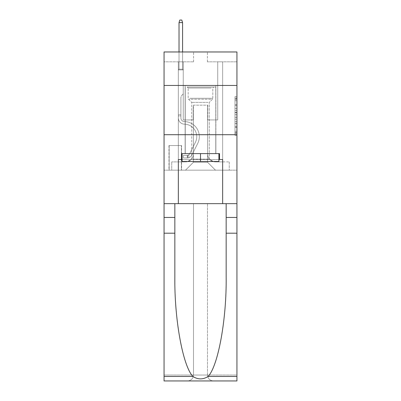 <?xml version="1.0" encoding="UTF-8"?>
<svg xmlns="http://www.w3.org/2000/svg" width="401" height="401" viewBox="0 0 401 401"><rect width="100%" height="100%" fill="white"/><g stroke="black" fill="none" stroke-linecap="round" stroke-linejoin="round"><path stroke-width="0.3" stroke-dasharray="2 1.5" d="M234.976 108.445L234.976 114.636L236.946 114.636L236.946 133.393L236.946 98.586L236.946 114.636L234.976 114.636L234.976 98.004L234.976 135.322L234.976 96.651L234.976 132.616L236.946 132.616L234.976 132.616L236.946 132.616L234.976 132.616L234.976 126.43L234.976 135.322L236.946 135.322L236.946 96.651L236.946 132.52L236.946 117.343L234.976 117.343L236.946 117.343L236.946 126.43L236.946 99.358L234.976 99.358L236.946 99.358L236.946 135.322L236.946 98.586L236.946 135.322L234.976 135.322L234.976 96.651L236.946 96.651L236.946 98.586L236.946 96.651L236.946 98.586L236.946 96.651L236.946 98.004L236.946 96.651L234.976 96.651L234.976 99.358L236.946 99.358L234.976 99.358L234.976 108.445L236.946 108.445M215.868 85.453L215.868 134.701L185.132 134.701L215.868 134.701L185.132 134.701L215.868 134.701L215.868 153.613L185.132 153.613L215.868 153.613L185.132 153.613L215.868 153.613L215.868 134.701L185.132 134.701L185.132 153.613L185.132 134.701L215.868 134.701L185.132 134.701L215.868 134.701L215.868 85.453L185.132 85.453L185.132 134.701L185.132 85.453L215.868 85.453M181.588 145.538L168.981 145.538L181.588 145.538L181.588 170.164L168.981 170.164L181.588 170.164M168.981 145.538L168.981 170.164M236.946 112.315L236.946 110.38L236.946 112.315L234.976 112.315L234.976 104.531L234.976 127.443L234.976 121.693L236.946 121.693L234.976 121.693L234.976 135.322L236.946 135.322L234.976 135.322L236.946 135.322L234.976 135.322L234.976 96.651L236.946 96.651L234.976 96.651L236.946 96.651L234.976 96.651L234.976 112.315L236.946 112.315M236.946 233.202L226.159 233.202L226.159 277.126L226.159 203.653L236.946 203.653L236.946 134.701L236.946 170.164L164.054 170.164L236.946 170.164L236.946 51.965L207.397 51.965L236.946 51.965L236.946 61.814L236.946 51.965L164.054 51.965L193.603 51.965L164.054 51.965L164.054 61.814L193.603 61.814L164.054 61.814L164.054 51.965L164.054 85.453L236.946 85.453L164.054 85.453L164.054 134.701L236.946 134.701L164.054 134.701L164.054 170.164L164.054 134.701L236.946 134.701L164.054 134.701L164.054 380.95L236.946 380.95L164.054 380.95L164.054 375.04L236.946 375.04L236.946 134.701L164.054 134.701L236.946 134.701L164.054 134.701L164.054 203.653L164.054 134.701M178.34 61.814L178.34 161.889L185.528 161.889A7.88 7.88 0 0 0 193.407 154.009L193.407 105.152L193.407 162.285L193.407 105.152L193.407 162.285L193.407 105.152L207.593 105.152L207.593 154.009A7.88 7.88 0 0 0 215.472 161.889L222.66 161.889L222.66 61.814L222.66 161.889L222.66 61.814L222.66 161.889L222.66 61.814L222.66 161.889L222.66 61.814L222.66 161.889L222.66 61.814L222.66 161.889L229.262 161.889L215.472 161.889L222.66 161.889L215.472 161.889L222.66 161.889L215.472 161.889L222.66 161.889L215.472 161.889L222.66 161.889L222.66 61.814L217.738 61.814L222.66 61.814L217.738 61.814L222.66 61.814L217.738 61.814L222.66 61.814L217.738 61.814L222.66 61.814L217.738 61.814L222.66 61.814L217.738 61.814L222.66 61.814L222.66 161.889L215.472 161.889A7.88 7.88 0 0 1 207.593 154.009A7.88 7.88 0 0 0 215.472 161.889A7.88 7.88 0 0 1 207.593 154.009A7.88 7.88 0 0 0 215.472 161.889A7.88 7.88 0 0 1 207.593 154.009A7.88 7.88 0 0 0 215.472 161.889A7.88 7.88 0 0 1 207.593 154.009A7.88 7.88 0 0 0 215.472 161.889A7.88 7.88 0 0 1 207.593 154.009L207.593 105.152L207.593 162.285L193.407 162.285L207.593 162.285L215.472 170.164L229.262 170.164L185.528 170.164L215.472 170.164L207.593 162.285L215.472 170.164L207.593 162.285L207.593 105.152L207.593 162.285L207.593 105.152L193.212 105.152L193.212 119.929L183.262 119.929L183.262 61.814L178.34 61.814L178.34 161.889L185.528 161.889A7.88 7.88 0 0 0 193.407 154.009L193.407 105.152L193.212 119.929L183.262 119.929L183.262 61.814L178.34 61.814L178.34 161.889L185.528 161.889L171.738 161.889L185.528 161.889L178.34 161.889L178.34 61.814L178.34 161.889L178.34 61.814L178.34 161.889L178.34 61.814L178.34 161.889L178.34 61.814L183.262 61.814L178.34 61.814L183.262 61.814L178.34 61.814L183.262 61.814L178.34 61.814L183.262 61.814L178.34 61.814L183.262 61.814L178.34 61.814L178.34 161.889L178.34 61.814M193.407 154.009L193.407 105.152L193.212 119.929L183.262 119.929L183.262 61.814L183.262 119.929L183.262 61.814L183.262 119.929L183.262 61.814L183.262 119.929L183.262 61.814L183.262 119.929L183.262 61.814L183.262 119.929L193.212 119.929L183.262 119.929L193.212 119.929L183.262 119.929L193.212 119.929L183.262 119.929L193.212 119.929L183.262 119.929L193.212 119.929L193.407 105.152L193.407 154.009A7.88 7.88 0 0 1 185.528 161.889A7.88 7.88 0 0 0 193.407 154.009A7.88 7.88 0 0 1 185.528 161.889A7.88 7.88 0 0 0 193.407 154.009A7.88 7.88 0 0 1 185.528 161.889A7.88 7.88 0 0 0 193.407 154.009A7.88 7.88 0 0 1 185.528 161.889A7.88 7.88 0 0 0 193.407 154.009M236.946 61.814L207.397 61.814L236.946 61.814M169.177 170.164L181.392 170.164L169.177 170.164L169.177 145.538L181.392 145.538L181.392 170.164L181.392 145.538L169.177 145.538L169.177 170.164M171.738 170.164L185.528 170.164L193.407 162.285L185.528 170.164L193.407 162.285L185.528 170.164L171.738 170.164L171.738 161.889L171.738 170.164M207.788 105.152L207.788 119.929L207.788 105.152M207.397 61.814L207.397 51.965L207.397 61.814M193.603 61.814L193.603 51.965L193.603 61.814M229.262 161.889L229.262 170.164L229.262 161.889M217.738 61.814L217.738 119.929L207.788 119.929L217.738 119.929L207.788 119.929L217.738 119.929L207.788 119.929L217.738 119.929L207.788 119.929L217.738 119.929L207.788 119.929L217.738 119.929L207.788 119.929L217.738 119.929L217.738 61.814M236.946 85.453L164.054 85.453M234.976 114.636L236.946 114.636L234.976 114.636M234.976 98.004L234.976 96.651L234.976 98.004L236.946 98.004L234.976 98.004M234.976 127.348L234.976 119.277L234.976 127.348L236.946 127.348L234.976 127.348M234.976 119.277L234.976 117.343L236.946 117.343L234.976 117.343L234.976 119.277L236.946 119.277L234.976 119.277M234.976 104.531L234.976 99.358L234.976 104.531L236.946 104.531L234.976 104.531M234.976 96.651L236.946 96.651L234.976 96.651L234.976 98.586L234.976 96.651L236.946 96.651M234.976 135.322L236.946 135.322L234.976 135.322L234.976 133.393L234.976 135.322M178.34 115.989L178.34 69.889L183.262 69.889L178.34 69.889L179.026 69.203L182.575 69.203L179.026 69.203L178.34 69.889L183.262 69.889L183.262 93.924L182.154 95.032A4.281 4.281 -5.7 0 0 180.901 98.06A4.281 4.281 174.3 0 1 182.154 95.032L183.262 93.924L183.262 69.889L178.34 69.889L179.026 69.203L182.575 69.203L183.262 69.889L178.34 69.889L183.262 69.889L182.575 69.203L179.026 69.203L178.34 69.889L179.026 69.203L182.575 69.203L183.262 69.889L178.34 69.889L183.262 69.889L183.262 93.924L182.154 95.032A4.281 4.281 0 0 0 180.901 98.06A4.281 4.281 0 0 1 182.154 95.032L183.262 93.924L183.262 69.889L178.34 69.889L179.026 69.203L178.34 69.889L183.262 69.889L178.34 69.889L179.026 69.203L182.575 69.203L179.026 69.203L178.34 69.889L183.262 69.889L182.575 69.203L183.262 69.889L178.34 69.889L179.026 69.203L182.575 69.203L179.026 69.203L178.34 69.889L178.34 117.964A6.205 6.205 -5.7 0 0 184.445 124.17A6.205 6.205 174.3 0 1 178.34 117.964L178.34 69.889L178.34 117.964A6.205 6.205 0 0 0 184.445 124.17A6.205 6.205 174.3 0 1 178.34 117.964L178.34 69.889L183.262 69.889L183.262 93.924L182.154 95.032A4.281 4.281 0 0 0 180.901 98.06A4.281 4.281 0 0 1 182.154 95.032L183.262 93.924L183.262 69.889L178.34 69.889L178.34 117.964A6.205 6.205 0 0 0 184.445 124.17A6.205 6.205 174.3 0 1 178.34 117.964L178.34 69.889L183.262 69.889L182.575 69.203L183.262 69.889L183.262 93.924L182.154 95.032A4.281 4.281 0 0 0 180.901 98.06A4.281 4.281 0 0 1 182.154 95.032L183.262 93.924L183.262 69.889L178.34 69.889L178.34 117.964A6.205 6.205 0 0 0 184.445 124.17A12.511 12.511 174.3 0 1 195.422 142.295A12.511 12.511 -5.7 0 0 184.445 124.17A6.205 6.205 0 0 1 178.34 117.964L178.34 69.889L183.262 69.889L182.575 69.203L179.026 69.203L182.575 69.203L183.262 69.889L178.34 69.889L183.262 69.889L183.262 93.924L182.154 95.032A4.281 4.281 0 0 0 180.901 98.06A4.281 4.281 0 0 1 182.154 95.032L183.262 93.924L183.262 69.889L178.34 69.889L178.34 117.964A6.205 6.205 0 0 0 184.445 124.17A6.205 6.205 0 0 1 178.34 117.964L178.34 69.889L183.262 69.889L182.575 69.203L179.026 69.203L178.34 69.889L183.262 69.889L183.262 93.924L182.154 95.032A4.281 4.281 0 0 0 180.901 98.06A4.281 4.281 0 0 1 182.154 95.032L183.262 93.924L183.262 69.889L178.34 69.889L178.34 117.964L178.34 115.989L180.901 115.989L180.901 114.806L178.34 114.806L180.901 114.806L180.901 117.964L180.901 98.06L180.901 117.964A3.644 3.644 -5.7 0 0 184.485 121.608A3.644 3.644 174.3 0 1 180.901 117.964L180.901 98.06L180.901 117.964L180.901 114.806L178.34 114.806L180.901 114.806L180.901 117.964A3.644 3.644 0 0 0 184.485 121.608A3.644 3.644 174.3 0 1 180.901 117.964L180.901 98.06L180.901 117.964A3.644 3.644 0 0 0 184.485 121.608A3.644 3.644 174.3 0 1 180.901 117.964L180.901 98.06L180.901 117.964L180.901 114.806L178.34 114.806L180.901 114.806L180.901 117.964A3.644 3.644 0 0 0 184.485 121.608A15.073 15.073 174.3 0 1 197.713 143.443A15.073 15.073 -5.7 0 0 184.485 121.608A3.644 3.644 0 0 1 180.901 117.964L180.901 98.06L180.901 117.964A3.644 3.644 0 0 0 184.485 121.608A3.644 3.644 0 0 1 180.901 117.964L180.901 98.06L180.901 117.964L180.901 115.989L178.34 115.989M187.302 157.949A5.218 5.218 -5.7 0 0 191.868 155.072L197.713 143.443A15.073 15.073 -5.7 0 0 184.485 121.608A3.644 3.644 0 0 1 180.901 117.964A3.644 3.644 0 0 0 184.485 121.608A15.073 15.073 0 0 1 197.713 143.443A15.073 15.073 -5.7 0 0 184.485 121.608A3.644 3.644 0 0 1 180.901 117.964A3.644 3.644 0 0 0 184.485 121.608A3.644 3.644 0 0 1 180.901 117.964A3.644 3.644 0 0 0 184.485 121.608A15.073 15.073 0 0 1 197.713 143.443L191.868 155.072L197.713 143.443A15.073 15.073 0 0 0 184.485 121.608A3.644 3.644 0 0 1 180.901 117.964A3.644 3.644 0 0 0 184.485 121.608A15.073 15.073 0 0 1 197.713 143.443A15.073 15.073 0 0 0 184.485 121.608A3.644 3.644 0 0 1 180.901 117.964A3.644 3.644 0 0 0 184.485 121.608A3.644 3.644 0 0 1 180.901 117.964A3.644 3.644 0 0 0 184.485 121.608A15.073 15.073 0 0 1 197.713 143.443A15.073 15.073 0 0 0 184.485 121.608A3.644 3.644 0 0 1 180.901 117.964A3.644 3.644 0 0 0 184.485 121.608A15.073 15.073 0 0 1 197.713 143.443L191.868 155.072L197.713 143.443A15.073 15.073 0 0 0 184.485 121.608A15.073 15.073 0 0 1 197.713 143.443A15.073 15.073 0 0 0 184.485 121.608A15.073 15.073 0 0 1 197.713 143.443L191.868 155.072A5.218 5.218 174.3 0 1 188.781 157.703A5.218 5.218 -5.7 0 0 191.868 155.072L197.713 143.443A15.073 15.073 0 0 0 184.485 121.608A15.073 15.073 0 0 1 197.713 143.443L191.868 155.072L197.713 143.443A15.073 15.073 0 0 0 184.485 121.608A15.073 15.073 0 0 1 197.713 143.443A15.073 15.073 0 0 0 184.485 121.608A15.073 15.073 0 0 1 197.713 143.443L191.868 155.072L197.713 143.443A15.073 15.073 0 0 0 184.485 121.608A15.073 15.073 0 0 1 197.713 143.443L191.868 155.072A5.218 5.218 0 0 1 188.781 157.703C187.262 158.029 187.262 158.029 188.781 157.703C187.262 158.029 187.262 158.029 188.781 157.703A5.218 5.218 0 0 0 191.868 155.072L197.713 143.443L191.868 155.072A5.218 5.218 0 0 1 188.781 157.703C187.262 158.029 187.262 158.029 188.781 157.703C187.262 158.029 187.262 158.029 188.781 157.703A5.218 5.218 0 0 0 191.868 155.072L197.713 143.443L191.868 155.072A5.218 5.218 0 0 1 188.781 157.703C187.262 158.029 187.262 158.029 188.781 157.703C187.262 158.029 187.262 158.029 188.781 157.703A5.218 5.218 0 0 0 191.868 155.072L197.713 143.443L191.868 155.072A5.218 5.218 0 0 1 188.781 157.703C187.262 158.029 187.262 158.029 188.781 157.703C187.262 158.029 187.262 158.029 188.781 157.703A5.218 5.218 0 0 0 191.868 155.072L197.713 143.443L191.868 155.072A5.218 5.218 0 0 1 188.781 157.703C187.262 158.029 187.262 158.029 188.781 157.703C187.262 158.029 187.262 158.029 188.781 157.703A5.218 5.218 0 0 0 191.868 155.072A5.218 5.218 -5.7 0 1 187.302 157.949L187.302 155.387A2.662 2.662 -5.7 0 0 189.578 153.924L195.422 142.295A12.511 12.511 -5.7 0 0 184.445 124.17A6.205 6.205 0 0 1 178.34 117.964A6.205 6.205 0 0 0 184.445 124.17A12.511 12.511 0 0 1 195.422 142.295A12.511 12.511 -5.7 0 0 184.445 124.17A6.205 6.205 0 0 1 178.34 117.964A6.205 6.205 0 0 0 184.445 124.17A6.205 6.205 0 0 1 178.34 117.964A6.205 6.205 0 0 0 184.445 124.17A12.511 12.511 0 0 1 195.422 142.295L189.578 153.924L195.422 142.295A12.511 12.511 0 0 0 184.445 124.17A6.205 6.205 0 0 1 178.34 117.964A6.205 6.205 0 0 0 184.445 124.17A12.511 12.511 0 0 1 195.422 142.295A12.511 12.511 0 0 0 184.445 124.17A6.205 6.205 0 0 1 178.34 117.964A6.205 6.205 0 0 0 184.445 124.17A6.205 6.205 0 0 1 178.34 117.964A6.205 6.205 0 0 0 184.445 124.17A12.511 12.511 0 0 1 195.422 142.295A12.511 12.511 0 0 0 184.445 124.17A6.205 6.205 0 0 1 178.34 117.964A6.205 6.205 0 0 0 184.445 124.17A12.511 12.511 0 0 1 195.422 142.295L189.578 153.924L195.422 142.295A12.511 12.511 0 0 0 184.445 124.17A12.511 12.511 0 0 1 195.422 142.295A12.511 12.511 0 0 0 184.445 124.17A12.511 12.511 0 0 1 195.422 142.295L189.578 153.924A2.662 2.662 174.3 0 1 188.781 154.871C187.287 155.558 187.287 155.558 188.781 154.871C187.287 155.558 187.287 155.558 188.781 154.871A2.662 2.662 -5.7 0 0 189.578 153.924L195.422 142.295A12.511 12.511 0 0 0 184.445 124.17A12.511 12.511 0 0 1 195.422 142.295L189.578 153.924L195.422 142.295A12.511 12.511 0 0 0 184.445 124.17A12.511 12.511 0 0 1 195.422 142.295A12.511 12.511 0 0 0 184.445 124.17A12.511 12.511 0 0 1 195.422 142.295L189.578 153.924L195.422 142.295A12.511 12.511 0 0 0 184.445 124.17A12.511 12.511 0 0 1 195.422 142.295L189.578 153.924A2.662 2.662 0 0 1 188.781 154.871C187.287 155.558 187.287 155.558 188.781 154.871C187.287 155.558 187.287 155.558 188.781 154.871A2.662 2.662 0 0 0 189.578 153.924L195.422 142.295L189.578 153.924A2.662 2.662 0 0 1 188.781 154.871C187.287 155.558 187.287 155.558 188.781 154.871C187.287 155.558 187.287 155.558 188.781 154.871A2.662 2.662 0 0 0 189.578 153.924L195.422 142.295L189.578 153.924A2.662 2.662 0 0 1 188.781 154.871C187.287 155.558 187.287 155.558 188.781 154.871C187.287 155.558 187.287 155.558 188.781 154.871A2.662 2.662 0 0 0 189.578 153.924L195.422 142.295L189.578 153.924A2.662 2.662 0 0 1 188.781 154.871C187.287 155.558 187.287 155.558 188.781 154.871C187.287 155.558 187.287 155.558 188.781 154.871A2.662 2.662 0 0 0 189.578 153.924L195.422 142.295L189.578 153.924A2.662 2.662 0 0 1 188.781 154.871C187.287 155.558 187.287 155.558 188.781 154.871C187.287 155.558 187.287 155.558 188.781 154.871A2.662 2.662 0 0 0 189.578 153.924A2.662 2.662 -5.7 0 1 187.302 155.387L187.302 157.949L183.362 157.949L187.302 157.949A5.218 5.218 0 0 0 191.868 155.072A5.218 5.218 0 0 1 187.302 157.949L187.302 155.387L183.362 155.387L187.302 155.387A2.662 2.662 0 0 0 189.578 153.924A2.662 2.662 0 0 1 187.302 155.387L187.302 157.949L183.362 157.949L183.362 155.387L183.362 157.949L187.302 157.949A5.218 5.218 0 0 0 191.868 155.072A5.218 5.218 0 0 1 187.302 157.949L187.302 155.387L183.362 155.387L187.302 155.387A2.662 2.662 0 0 0 189.578 153.924A2.662 2.662 0 0 1 187.302 155.387L187.302 157.949L183.362 157.949L183.362 155.387L183.362 157.949L187.302 157.949A5.218 5.218 0 0 0 191.868 155.072A5.218 5.218 0 0 1 187.302 157.949L187.302 155.387L183.362 155.387L187.302 155.387A2.662 2.662 0 0 0 189.578 153.924A2.662 2.662 0 0 1 187.302 155.387L187.302 157.949L183.362 157.949L183.362 155.387L183.362 157.949L187.302 157.949A5.218 5.218 0 0 0 191.868 155.072A5.218 5.218 0 0 1 187.302 157.949L187.302 155.387L183.362 155.387L187.302 155.387A2.662 2.662 0 0 0 189.578 153.924A2.662 2.662 0 0 1 187.302 155.387L187.302 157.949L183.362 157.949L183.362 155.387L183.362 157.949L187.302 157.949A5.218 5.218 0 0 0 191.868 155.072A5.218 5.218 0 0 1 187.302 157.949L187.302 155.387L183.362 155.387L187.302 155.387A2.662 2.662 0 0 0 189.578 153.924A2.662 2.662 0 0 1 187.302 155.387L187.302 157.949L183.362 157.949L183.362 155.387L183.362 157.949L187.302 157.949M179.026 22.611L182.575 22.611L181.783 20.05L182.575 22.611L181.783 20.05L179.813 20.05L179.026 22.611L179.026 69.203L179.026 22.611L182.575 22.611L182.575 69.203L183.262 69.889L182.575 69.203L182.575 22.611L179.026 22.611L179.813 20.05L181.783 20.05L179.813 20.05L179.026 22.611L179.026 69.203L179.026 22.611L182.575 22.611L181.783 20.05L182.575 22.611L182.575 69.203L182.575 22.611L179.026 22.611L179.813 20.05L181.783 20.05L179.813 20.05L179.026 22.611L179.026 69.203L179.026 22.611L182.575 22.611L181.783 20.05L182.575 22.611L182.575 69.203L182.575 22.611L179.026 22.611L179.813 20.05L181.783 20.05L179.813 20.05L179.026 22.611L179.026 69.203L179.026 22.611L182.575 22.611L181.783 20.05L182.575 22.611L182.575 69.203L182.575 22.611L179.026 22.611L179.813 20.05L181.783 20.05L179.813 20.05L179.026 22.611L179.026 69.203L179.026 22.611L182.575 22.611L181.783 20.05L182.575 22.611L182.575 69.203L182.575 22.611L179.026 22.611L179.813 20.05L181.783 20.05L179.813 20.05L179.026 22.611L179.026 51.965M188.986 87.027L213.798 87.027L188.986 87.027M211.162 88.014L188.189 88.014L211.162 88.014M189.412 161.493L213.307 161.493L189.412 161.493M192.906 159.162L209.267 159.162L192.906 159.162M208.094 102.395L191.733 102.395L208.094 102.395M187.277 87.027L215.768 87.027L187.277 87.027M187.277 153.613L215.768 153.613L187.277 153.613M218.921 153.613L218.921 161.493L218.921 153.613L182.079 153.613L218.921 153.613L218.921 161.493L182.079 161.493L218.921 161.493L182.079 161.493L182.079 153.613L182.079 161.493L182.079 153.613L200.5 153.613L200.5 161.493L200.5 153.613L182.079 153.613M181.488 159.523L181.488 153.613L181.488 159.523L178.34 159.523L222.66 159.523L181.488 159.523L181.488 153.613L219.512 153.613L200.5 153.613L200.5 161.493M193.508 203.653L193.508 375.04L164.054 375.04L164.054 203.653L236.946 203.653L164.054 203.653L236.946 203.653L193.508 203.653L193.508 375.04C193.132 378.604 191.162 380.574 187.598 380.95C191.162 380.574 193.132 378.604 193.508 375.04L193.508 203.653L207.492 203.653L207.492 375.04L193.508 375.04L193.508 203.653M174.841 233.202L174.841 203.653L164.054 203.653L164.054 233.202L174.841 233.202L174.841 277.126L174.841 203.653L164.054 203.653M236.946 376.454L208.119 376.454C218.164 366.013 226.685 319.111 226.159 277.126L226.159 203.653L174.841 203.653L226.159 203.653L226.159 233.202M208.119 376.454C203.046 379.697 197.964 379.697 192.881 376.454C182.836 366.013 174.315 319.111 174.841 277.126L174.841 203.653M192.881 376.454L164.054 376.454L164.054 233.202M182.079 159.523L200.5 159.523L200.5 153.613L219.512 153.613L219.512 159.523M222.66 203.653L222.66 159.523L222.66 203.653L222.66 159.523L178.34 159.523L178.34 203.653M236.946 134.701L236.946 375.04L207.492 375.04L207.492 203.653L207.492 375.04C207.868 378.604 209.838 380.574 213.402 380.95C209.838 380.574 207.868 378.604 207.492 375.04L207.492 203.653L236.946 203.653L236.946 380.95L213.402 380.95C209.838 380.574 207.868 378.604 207.492 375.04C207.868 378.604 209.838 380.574 213.402 380.95L187.598 380.95C191.162 380.574 193.132 378.604 193.508 375.04C193.132 378.604 191.162 380.574 187.598 380.95L164.054 380.95L164.054 376.454M226.159 203.653L236.946 203.653M200.5 153.613L200.5 159.523L218.921 159.523M183.362 155.387L187.202 155.387L183.362 155.387L183.362 157.949L183.362 155.387M188.781 157.703C187.262 158.029 187.262 158.029 188.781 157.703C187.262 158.029 187.262 158.029 188.781 157.703L188.781 154.871L188.781 157.703M182.575 51.965L182.575 22.611M234.976 126.43L236.946 126.43L234.976 126.43M234.976 123.528L236.946 123.528M234.976 105.548L236.946 105.548L234.976 105.548M234.976 98.586L236.946 98.586M234.976 133.393L236.946 133.393M234.976 131.262L236.946 131.262M234.976 100.711L236.946 100.711M234.976 112.701L236.946 112.701L234.976 112.701M234.976 123.628L236.946 123.628L234.976 123.628M234.976 127.443L236.946 127.443L234.976 127.443M234.976 110.38L236.946 110.38L234.976 110.38M189.838 98.28L212.811 98.28L189.838 98.28M210.811 99.253L188.59 99.253L210.811 99.253M174.841 217.442L164.054 217.442M226.159 217.442L236.946 217.442M234.976 132.52L236.946 132.52M234.976 132.616L236.946 132.616M234.976 99.358L236.946 99.358M187.598 155.357L187.598 157.934L187.598 155.357M188.189 88.014L187.202 87.027L188.189 88.014L188.189 98.28L188.59 99.253L191.733 102.395L191.733 159.162L187.693 161.493L191.733 159.162L191.733 102.395L188.59 99.253L188.189 98.28L188.189 88.014M215.768 87.027L215.768 153.613L215.768 87.027M185.232 87.027L185.232 153.613L185.232 87.027M212.811 98.28L212.811 88.014L213.798 87.027L212.811 88.014L212.811 98.28L212.41 99.253L209.267 102.395L209.267 159.162L213.307 161.493L209.267 159.162L209.267 102.395L212.41 99.253L212.811 98.28"/><path stroke-width="0.6" d="M236.946 85.453L236.946 51.965L164.054 51.965L164.054 85.453L236.946 85.453L236.946 203.653L222.66 203.653L222.66 159.523L219.512 159.523L219.512 153.613L181.488 153.613L181.488 159.523L182.079 159.523M164.054 233.202L174.841 233.202L174.841 277.126C174.315 319.111 182.836 366.013 192.881 376.454C197.954 379.697 203.036 379.697 208.119 376.454L236.946 376.454L236.946 380.95L164.054 380.95L164.054 85.453M218.921 153.613L218.921 161.493L182.079 161.493L182.079 153.613M200.5 153.613L200.5 161.493M208.119 376.454C218.164 366.013 226.685 319.111 226.159 277.126L226.159 203.653M226.159 233.202L236.946 233.202L236.946 203.653M174.841 203.653L174.841 233.202M236.946 376.454L236.946 233.202M164.054 203.653L178.34 203.653L178.34 159.523L181.488 159.523M164.054 134.701L236.946 134.701M178.34 203.653L222.66 203.653M218.921 159.523L219.512 159.523M182.575 51.965L182.575 22.611L179.026 22.611L179.026 51.965M179.026 22.611L179.813 20.05L181.783 20.05L182.575 22.611M226.159 217.442L236.946 217.442M174.841 217.442L164.054 217.442M164.054 376.454L192.881 376.454"/></g></svg>
